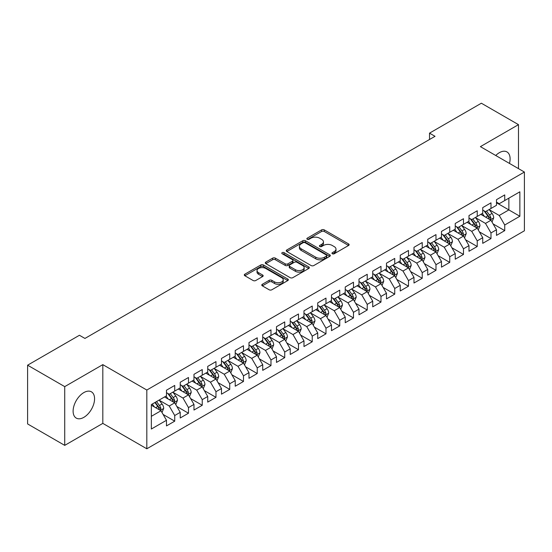 <?xml version="1.0" encoding="UTF-8"?>
<svg xmlns="http://www.w3.org/2000/svg" width="552" height="552" viewBox="0 0 552 552"><rect width="100%" height="100%" fill="white"/><g stroke="black" fill="none" stroke-linecap="round" stroke-linejoin="round"><path stroke-width="0.83" d="M332.345 253.754A1.339 0.773 0 0 0 334.236 253.754L348.574 245.474A1.911 1.104 0 0 0 349.133 244.695A1.911 1.104 0 0 0 348.574 243.915L324.279 229.887A1.911 1.104 0 0 0 321.581 229.887L307.243 238.167A1.339 0.773 0 0 0 306.85 238.712A1.339 0.773 0 0 0 307.243 239.257A1.339 0.773 0 0 0 309.134 239.257L310.99 238.188A6.106 3.526 0 0 1 319.629 238.188L321.65 239.361A6.106 3.526 0 0 1 323.438 241.852A6.106 3.526 0 0 1 321.65 244.343L319.794 245.419A1.339 0.773 0 0 0 319.401 245.964A1.339 0.773 0 0 0 319.794 246.509A1.339 0.773 0 0 0 321.685 246.509L323.541 245.433A6.106 3.526 0 0 1 332.18 245.433L334.202 246.606A6.106 3.526 0 0 1 335.989 249.097A6.106 3.526 0 0 1 334.202 251.595L332.345 252.664A1.339 0.773 0 0 0 331.952 253.209A1.339 0.773 0 0 0 332.345 253.754L332.345 252.664M83.842 417.346A15.166 8.756 120 0 0 93.75 403.981A15.166 8.756 120 0 0 91.425 391.83A15.166 8.756 120 0 0 83.842 392.582A15.166 8.756 120 0 0 73.927 405.948A15.166 8.756 120 0 0 76.252 418.099A15.166 8.756 120 0 0 83.842 417.346M509.468 163.42A15.166 8.756 120 0 0 506.957 151.924A15.166 8.756 120 0 0 499.374 152.669A15.166 8.756 120 0 0 495.744 155.498M262.331 284.28A1.911 1.104 0 0 0 261.772 285.06A1.911 1.104 0 0 0 262.331 285.839L269.148 289.772A1.911 1.104 0 0 0 271.846 289.772L287.771 280.582A1.911 1.104 0 0 0 288.33 279.802A1.911 1.104 0 0 0 287.771 279.022L263.476 264.994A1.911 1.104 0 0 0 260.779 264.994L244.853 274.192A1.911 1.104 0 0 0 244.294 274.972A1.911 1.104 0 0 0 244.853 275.752L253.085 280.499A1.911 1.104 0 0 0 255.783 280.499L262.6 276.566A1.911 1.104 0 0 0 263.159 275.786A1.911 1.104 0 0 0 262.6 275.006L258.515 272.653A5.106 2.946 0 0 1 257.025 270.57A5.106 2.946 0 0 1 260.171 267.844A5.106 2.946 0 0 1 265.74 268.479L281.734 277.718A5.106 2.946 0 0 1 283.231 279.802A5.106 2.946 0 0 1 280.078 282.527A5.106 2.946 0 0 1 274.51 281.886L271.846 280.347A1.911 1.104 0 0 0 269.148 280.347L262.331 284.28L262.331 285.839M64.729 386.628L64.729 445.374L102.817 423.384L102.817 364.637L64.729 386.628L27.6 365.189L79.44 335.264L84.939 338.438L435.024 136.316L429.525 133.142L429.525 139.49M102.817 364.637L146.818 390.036L524.4 172.045L524.4 230.791L146.818 448.783L146.818 390.036M518.487 168.629L518.487 124.648L480.399 146.639L524.4 172.045M518.487 124.648L481.365 103.217L429.525 133.142M311.121 265.54A1.911 1.104 0 0 0 313.819 265.54L329.751 256.349A1.911 1.104 0 0 0 330.31 255.569A1.911 1.104 0 0 0 329.751 254.789L305.456 240.762A1.911 1.104 0 0 0 302.751 240.762L286.826 249.952A1.911 1.104 0 0 0 286.267 250.732A1.911 1.104 0 0 0 286.826 251.512L311.121 265.54M282.707 254.044A1.339 0.773 0 0 1 284.059 254.23L284.059 252.643L308.761 266.906A1.911 1.104 0 0 1 309.32 267.685A1.911 1.104 0 0 1 308.761 268.465L292.836 277.656A1.911 1.104 0 0 1 290.138 277.656L265.843 263.628L265.843 262.076A1.911 1.104 0 0 0 265.284 262.855A1.911 1.104 0 0 0 265.843 263.628M265.843 262.076L272.653 258.136A1.911 1.104 0 0 1 275.358 258.136L285.212 263.828A1.911 1.104 0 0 0 287.909 263.828L292.429 261.213A1.911 1.104 0 0 0 292.988 260.434A1.911 1.104 0 0 0 292.429 259.654L282.169 253.734A1.339 0.773 0 0 1 281.782 253.189A1.339 0.773 0 0 1 282.603 252.478A1.339 0.773 0 0 1 284.059 252.643M496.489 202.763L508.861 209.912L508.861 198.161L519.86 191.813L504.735 200.542L504.735 194.904L496.489 199.672L496.489 205.303L490.983 208.483L490.983 202.846L482.738 207.607L482.738 213.244L477.238 216.418L477.238 210.781L468.986 215.549L468.986 221.186L463.487 224.36L463.487 218.723L455.234 223.484L455.234 229.121L449.735 232.295L449.735 226.658L441.483 231.426L441.483 237.063L435.983 240.237L435.983 234.6L427.738 239.361L427.738 244.998L422.232 248.172L422.232 242.535L413.986 247.303L413.986 252.94L408.487 256.114L408.487 250.477L400.234 255.238L400.234 260.875L394.735 264.049L394.735 258.419L386.483 263.18L386.483 268.817L380.983 271.991L380.983 266.354L372.731 271.115L372.731 276.752L367.232 279.926L367.232 274.296L358.986 279.057L358.986 284.694L353.48 287.868L353.48 282.231L345.235 286.992L345.235 292.629L339.735 295.81L339.735 290.173L331.483 294.934L331.483 300.571L325.984 303.745L325.984 298.108L317.731 302.875L317.731 308.506L312.232 311.687L312.232 306.049L303.979 310.81L303.979 316.448L298.48 319.622L298.48 313.984L290.235 318.752L290.235 324.383L284.728 327.564L284.728 321.926L276.483 326.687L276.483 332.325L270.984 335.499L270.984 329.861L262.731 334.629L262.731 340.267L257.232 343.441L257.232 337.803L248.98 342.564L248.98 348.202L243.48 351.376L243.48 345.738L235.228 350.506L235.228 356.143L229.729 359.317L229.729 353.68L221.483 358.441L221.483 364.078L215.977 367.252L215.977 361.615L207.731 366.383L207.731 372.02L202.232 375.194L202.232 369.557L193.98 374.318L193.98 379.955L188.48 383.129L188.48 377.499L180.228 382.26L180.228 387.897L174.729 391.071L174.729 385.434L166.476 390.195L166.476 395.832L151.351 404.568L151.351 429.021L166.476 420.286L160.977 410.757L151.351 405.202M519.86 191.813L519.86 216.26L504.735 224.995L499.236 215.466L489.265 209.712M493.115 223.926L504.735 230.632L504.735 224.995M504.735 230.632L496.489 235.393L496.489 229.756L490.983 232.93L485.484 223.408L475.52 217.654M479.371 231.861L490.983 238.567L490.983 232.93M490.983 238.567L482.738 243.335L482.738 237.698L477.238 240.872L471.739 231.343L461.769 225.589M465.619 239.803L477.238 246.509L477.238 240.872M477.238 246.509L468.986 251.27L468.986 245.633L463.487 248.807L457.987 239.285L448.017 233.53M451.867 247.738L463.487 254.444L463.487 248.807M463.487 254.444L455.234 259.212L455.234 253.575L449.735 256.749L444.236 247.22L434.265 241.465M438.115 255.679L449.735 262.386L449.735 256.749M449.735 262.386L441.483 267.147L441.483 261.51L435.983 264.691L430.484 255.162L420.514 249.407M424.364 263.614L435.983 270.321L435.983 264.691M435.983 270.321L427.738 275.089L427.738 269.452L422.232 272.626L416.732 263.097L406.769 257.342M410.619 271.556L422.232 278.263L422.232 272.626M422.232 278.263L413.986 283.024L413.986 277.387L408.487 280.568L402.988 271.039L393.017 265.284M396.867 279.491L408.487 286.198L408.487 280.568M408.487 286.198L400.234 290.966L400.234 285.329L394.735 288.503L389.236 278.974L379.265 273.219M383.116 287.433L394.735 294.14L394.735 288.503M394.735 294.14L386.483 298.901L386.483 293.264L380.983 296.445L375.484 286.916L365.514 281.161M369.364 295.368L380.983 302.082L380.983 296.445M380.983 302.082L372.731 306.843L372.731 301.206L367.232 304.38L361.732 294.858L351.762 289.096M355.612 303.31L367.232 310.017L367.232 304.38M367.232 310.017L358.986 314.778L358.986 309.148L353.48 312.322L347.981 302.793L338.017 297.038M341.867 311.245L353.48 317.959L353.48 312.322M353.48 317.959L345.235 322.72L345.235 317.083L339.735 320.257L334.236 310.735L324.265 304.973M328.116 319.187L339.735 325.894L339.735 320.257M339.735 325.894L331.483 330.655L331.483 325.024L325.984 328.198L320.484 318.67L310.514 312.915M314.364 327.122L325.984 333.836L325.984 328.198M325.984 333.836L317.731 338.597L317.731 332.959L312.232 336.133L306.733 326.611L296.762 320.857M300.612 335.064L312.232 341.771L312.232 336.133M312.232 341.771L303.979 346.539L303.979 340.901L298.48 344.075L292.981 334.546L283.01 328.792M286.861 343.006L298.48 349.713L298.48 344.075M298.48 349.713L290.235 354.474L290.235 348.836L284.728 352.01L279.229 342.488L269.259 336.734M273.116 350.941L284.728 357.648L284.728 352.01M284.728 357.648L276.483 362.416L276.483 356.778L270.984 359.952L265.484 350.423L255.514 344.669M259.364 358.883L270.984 365.59L270.984 359.952M270.984 365.59L262.731 370.351L262.731 364.713L257.232 367.887L251.733 358.365L241.762 352.611M245.612 366.818L257.232 373.525L257.232 367.887M257.232 373.525L248.98 378.292L248.98 372.655L243.48 375.829L237.981 366.3L228.01 360.546M231.861 374.76L243.48 381.466L243.48 375.829M243.48 381.466L235.228 386.227L235.228 380.59L229.729 383.771L224.229 374.242L214.259 368.488M218.109 382.695L229.729 389.401L229.729 383.771M229.729 389.401L221.483 394.169L221.483 388.532L215.977 391.706L210.478 382.177L200.507 376.423M204.364 390.637L215.977 397.343L215.977 391.706M215.977 397.343L207.731 402.104L207.731 396.467L202.232 399.648L196.726 390.119L186.762 384.364M190.612 398.572L202.232 405.278L202.232 399.648M202.232 405.278L193.98 410.046L193.98 404.409L188.48 407.583L182.981 398.054L173.011 392.299M176.861 406.513L188.48 413.22L188.48 407.583M188.48 413.22L180.228 417.981L180.228 412.344L174.729 415.525L169.229 405.996L159.259 400.241M163.109 414.448L174.729 421.162L174.729 415.525M174.729 421.162L166.476 425.923L166.476 420.286M166.476 392.658L169.229 394.245L174.729 391.071M151.351 416.318L160.977 410.757M180.228 384.723L182.981 386.31L188.48 383.129M169.229 405.996L174.729 402.822L164.551 396.943M180.228 412.344L174.729 402.822M193.98 376.781L196.726 378.368L202.232 375.194M182.981 398.054L188.48 394.88L178.303 389.008M193.98 404.409L188.48 394.88M207.731 368.839L210.478 370.433L215.977 367.252M196.726 390.119L202.232 386.945L192.055 381.066M207.731 396.467L202.232 386.945M221.483 360.904L224.229 362.491L229.729 359.317M210.478 382.177L215.977 379.003L205.806 373.131M221.483 388.532L215.977 379.003M235.228 352.963L237.981 354.556L243.48 351.376M224.229 374.242L229.729 371.068L219.558 365.189M235.228 380.59L229.729 371.068M248.98 345.028L251.733 346.615L257.232 343.441M237.981 366.3L243.48 363.126L233.303 357.254M248.98 372.655L243.48 363.126M262.731 337.086L265.484 338.673L270.984 335.499M251.733 358.365L257.232 355.191L247.054 349.312M262.731 364.713L257.232 355.191M276.483 329.151L279.229 330.738L284.728 327.564M265.484 350.423L270.984 347.249L260.806 341.377M276.483 356.778L270.984 347.249M290.235 321.209L292.981 322.796L298.48 319.622M279.229 342.488L284.728 339.314L274.558 333.436M290.235 348.836L284.728 339.314M303.979 313.274L306.733 314.861L312.232 311.687M292.981 334.546L298.48 331.373L288.31 325.501M303.979 340.901L298.48 331.373M317.731 305.332L320.484 306.919L325.984 303.745M306.733 326.611L312.232 323.431L302.054 317.559M317.731 332.959L312.232 323.431M331.483 297.397L334.236 298.984L339.735 295.81M320.484 318.67L325.984 315.496L315.806 309.624M331.483 325.024L325.984 315.496M345.235 289.455L347.981 291.042L353.48 287.868M334.236 310.735L339.735 307.554L329.558 301.682M345.235 317.083L339.735 307.554M358.986 281.52L361.732 283.107L367.232 279.926M347.981 302.793L353.48 299.619L343.309 293.74M358.986 309.148L353.48 299.619M372.731 273.578L375.484 275.165L380.983 271.991M361.732 294.858L367.232 291.677L357.061 285.805M372.731 301.206L367.232 291.677M386.483 265.643L389.236 267.23L394.735 264.049M375.484 286.916L380.983 283.742L370.806 277.863M386.483 293.264L380.983 283.742M400.234 257.701L402.988 259.288L408.487 256.114M389.236 278.974L394.735 275.8L384.558 269.928M400.234 285.329L394.735 275.8M413.986 249.759L416.732 251.353L422.232 248.172M402.988 271.039L408.487 267.865L398.309 261.986M413.986 277.387L408.487 267.865M427.738 241.824L430.484 243.411L435.983 240.237M416.732 263.097L422.232 259.923L412.061 254.051M427.738 269.452L422.232 259.923M441.483 233.882L444.236 235.476L449.735 232.295M430.484 255.162L435.983 251.988L425.813 246.109M441.483 261.51L435.983 251.988M455.234 225.947L457.987 227.534L463.487 224.36M444.236 247.22L449.735 244.046L439.558 238.174M455.234 253.575L449.735 244.046M468.986 218.005L471.739 219.592L477.238 216.418M457.987 239.285L463.487 236.111L453.309 230.232M468.986 245.633L463.487 236.111M482.738 210.07L485.484 211.657L490.983 208.483M471.739 231.343L477.238 228.169L467.061 222.297M482.738 237.698L477.238 228.169M496.489 202.129L499.236 203.716L504.735 200.542M485.484 223.408L490.983 220.234L480.813 214.355M496.489 229.756L490.983 220.234M27.6 365.189L27.6 423.936L64.729 445.374M102.817 423.384L146.818 448.783M499.236 215.466L508.861 209.912L519.86 216.26M332.884 253.941L334.202 253.182A6.106 3.526 0 0 0 335.989 250.684L335.989 249.097M323.438 241.852L323.438 243.439A6.106 3.526 0 0 1 321.65 245.93L320.326 246.696M348.553 245.488L324.279 231.481A1.911 1.104 0 0 0 321.581 231.481L307.774 239.451M329.723 256.363L305.456 242.349A1.911 1.104 0 0 0 302.751 242.349L286.854 251.526M326.377 256.114A1.339 0.773 0 0 0 326.763 255.569A1.339 0.773 0 0 0 326.377 255.024L305.049 242.707A1.339 0.773 0 0 0 303.158 242.707L301.206 243.839A6.106 3.526 0 0 0 299.412 246.33A6.106 3.526 0 0 0 301.206 248.828L315.778 257.239A6.106 3.526 0 0 0 324.417 257.239L326.377 256.114L326.377 257.701A1.339 0.773 0 0 0 326.763 257.156L326.763 255.569M299.412 246.33L299.412 247.917A6.106 3.526 0 0 0 301.206 250.415L301.206 248.828M326.377 257.701L324.417 258.833A6.106 3.526 0 0 1 315.778 258.833L301.206 250.415M265.864 263.649L272.653 259.723L272.653 258.136M292.988 260.434L292.988 262.027A1.911 1.104 0 0 1 292.429 262.8L287.909 265.415A1.911 1.104 0 0 1 285.212 265.415L275.358 259.723A1.911 1.104 0 0 0 272.653 259.723M284.059 254.23L308.734 268.479M295.43 269.728A5.106 2.946 0 0 0 300.999 270.37A5.106 2.946 0 0 0 304.152 267.644A5.106 2.946 0 0 0 302.655 265.56L297.017 262.303A1.911 1.104 0 0 0 294.32 262.303L289.8 264.919A1.911 1.104 0 0 0 289.241 265.698A1.911 1.104 0 0 0 289.8 266.478L295.43 269.728L295.43 271.315A5.106 2.946 0 0 0 300.999 271.957A5.106 2.946 0 0 0 304.152 269.231L304.152 267.644M289.241 265.698L289.241 267.285A1.911 1.104 0 0 0 289.8 268.065L289.8 266.478M295.43 271.315L289.8 268.065M283.231 279.802L283.231 281.389A5.106 2.946 0 0 1 280.078 284.114A5.106 2.946 0 0 1 274.51 283.473L271.846 281.934A1.911 1.104 0 0 0 269.148 281.934L262.359 285.853M257.025 270.57L257.025 272.157A5.106 2.946 0 0 0 258.515 274.24L258.515 272.653M262.573 276.58L258.515 274.24M287.771 279.022L287.771 280.582L263.476 266.582A1.911 1.104 0 0 0 260.779 266.582L244.881 275.765M492.004 221.994L493.709 217.833A5.154 2.974 -120 0 0 492.067 213.445L489.141 209.546M484.49 216.481L482.269 213.514M490.017 219.668L490.928 218.054A5.154 2.974 -120 0 0 489.451 214.956L486.533 211.057M484.863 211.299L488.472 216.115A2.622 1.518 60 0 1 488.948 216.908L490.928 218.054M483.959 210.774L487.802 215.908A5.154 2.974 60 0 1 489.279 219.006L489.382 219.303M478.253 229.929L479.957 225.775A5.154 2.974 -120 0 0 478.315 221.387L475.396 217.481M470.739 224.416L468.517 221.455M476.266 227.61L477.066 226.893L477.176 225.989A5.154 2.974 -120 0 0 475.7 222.891L472.781 218.992M471.111 219.234L474.72 224.05A2.622 1.518 60 0 1 475.196 224.85L477.176 225.989M470.207 218.709L474.051 223.843A5.154 2.974 60 0 1 475.527 226.941L475.631 227.245M464.501 237.871L466.205 233.71A5.154 2.974 -120 0 0 464.563 229.321L461.644 225.423M456.987 232.357L454.765 229.39M462.514 235.545L463.425 233.931A5.154 2.974 -120 0 0 461.948 230.833L459.029 226.934M457.36 227.176L460.968 231.992A2.622 1.518 60 0 1 461.444 232.785L463.425 233.931M456.456 226.651L460.299 231.785A5.154 2.974 60 0 1 461.776 234.883L461.879 235.18M450.756 245.812L452.461 241.652A5.154 2.974 -120 0 0 450.811 237.263L447.893 233.365M443.235 240.292L441.013 237.332M448.762 243.487L449.563 242.77L449.673 241.866A5.154 2.974 -120 0 0 448.203 238.768L445.278 234.869M443.615 235.111L447.217 239.927A2.622 1.518 60 0 1 447.7 240.727L449.673 241.866M442.704 234.593L446.547 239.72A5.154 2.974 60 0 1 448.024 242.825L448.127 243.121M437.005 253.747L438.709 249.587A5.154 2.974 -120 0 0 437.06 245.198L434.141 241.3M429.484 248.234L427.269 245.267M435.017 251.422L435.928 249.808A5.154 2.974 -120 0 0 434.452 246.709L431.526 242.811M429.863 243.052L433.472 247.869A2.622 1.518 60 0 1 433.948 248.662L435.928 249.808M428.952 242.528L432.802 247.662A5.154 2.974 60 0 1 434.272 250.76L434.383 251.056M423.253 261.689L424.957 257.529A5.154 2.974 -120 0 0 423.315 253.14L420.389 249.242M415.739 256.169L413.517 253.209M421.266 259.364L422.176 257.75A5.154 2.974 -120 0 0 420.7 254.644L417.781 250.746M416.111 250.987L419.72 255.804A2.622 1.518 60 0 1 420.196 256.604L422.176 257.75M415.207 250.47L419.051 255.597A5.154 2.974 60 0 1 420.527 258.702L420.631 258.998M409.501 269.624L411.205 265.464A5.154 2.974 -120 0 0 409.563 261.075L406.638 257.177M401.987 264.111L399.765 261.144M407.514 267.299L408.425 265.685A5.154 2.974 -120 0 0 406.948 262.586L404.029 258.688M402.36 258.929L405.968 263.746A2.622 1.518 60 0 1 406.444 264.546L408.425 265.685M401.456 258.405L405.299 263.539A5.154 2.974 60 0 1 406.776 266.637L406.879 266.933M395.749 277.566L397.454 273.406A5.154 2.974 -120 0 0 395.812 269.017L392.893 265.119M388.235 272.053L386.014 269.086M393.762 275.241L394.673 273.626A5.154 2.974 -120 0 0 393.196 270.521L390.278 266.623M388.608 266.864L392.217 271.681A2.622 1.518 60 0 1 392.693 272.481L394.673 273.626M387.704 266.347L391.547 271.474A5.154 2.974 60 0 1 393.024 274.579L393.127 274.875M382.005 285.501L383.709 281.341A5.154 2.974 -120 0 0 382.06 276.952L379.141 273.054M374.484 279.988L372.262 277.021M380.011 283.183L380.921 281.561A5.154 2.974 -120 0 0 379.452 278.463L376.526 274.565M374.863 274.806L378.465 279.623A2.622 1.518 60 0 1 378.948 280.423L380.921 281.561M373.952 274.282L377.796 279.415A5.154 2.974 60 0 1 379.272 282.514L379.376 282.81M368.253 293.443L369.957 289.282A5.154 2.974 -120 0 0 368.308 284.894L365.389 280.996M360.732 287.93L358.517 284.963M366.266 291.118L367.177 289.503A5.154 2.974 -120 0 0 365.7 286.398L362.774 282.5M361.111 282.748L364.72 287.564A2.622 1.518 60 0 1 365.196 288.358L367.177 289.503M360.201 282.224L364.051 287.357A5.154 2.974 60 0 1 365.521 290.455L365.631 290.752M354.501 301.378L356.206 297.217A5.154 2.974 -120 0 0 354.563 292.829L351.638 288.931M346.987 295.865L344.765 292.905M352.514 299.06L353.425 297.438A5.154 2.974 -120 0 0 351.948 294.34L349.03 290.442M347.36 290.683L350.968 295.499A2.622 1.518 60 0 1 351.445 296.3L353.425 297.438M346.456 290.159L350.299 295.292A5.154 2.974 60 0 1 351.776 298.39L351.879 298.687M340.75 309.32L342.454 305.159A5.154 2.974 -120 0 0 340.812 300.771L337.886 296.873M333.235 303.807L331.014 300.84M338.762 306.995L339.673 305.38A5.154 2.974 -120 0 0 338.197 302.282L335.278 298.377M333.608 298.625L337.217 303.441A2.622 1.518 60 0 1 337.693 304.235L339.673 305.38M332.704 298.101L336.547 303.234A5.154 2.974 60 0 1 338.024 306.332L338.128 306.629M326.998 317.255L328.702 313.094A5.154 2.974 -120 0 0 327.06 308.706L324.141 304.808M319.484 311.742L317.262 308.782M325.011 314.937L325.811 314.219L325.921 313.315A5.154 2.974 -120 0 0 324.445 310.217L321.526 306.319M319.856 306.56L323.465 311.376A2.622 1.518 60 0 1 323.941 312.177L325.921 313.315M318.952 306.036L322.796 311.169A5.154 2.974 60 0 1 324.272 314.267L324.376 314.571M313.253 325.197L314.957 321.036A5.154 2.974 -120 0 0 313.308 316.648L310.39 312.749M305.732 319.684L303.51 316.717M311.259 322.872L312.17 321.257A5.154 2.974 -120 0 0 310.7 318.159L307.774 314.254M306.112 314.502L309.713 319.318A2.622 1.518 60 0 1 310.196 320.112L312.17 321.257M305.201 313.978L309.044 319.111A5.154 2.974 60 0 1 310.521 322.209L310.624 322.506M299.501 333.132L301.206 328.971A5.154 2.974 -120 0 0 299.557 324.59L296.638 320.684M291.98 327.619L289.765 324.659M297.507 330.814L298.425 329.192A5.154 2.974 -120 0 0 296.948 326.094L294.023 322.195M292.36 322.437L295.969 327.253A2.622 1.518 60 0 1 296.445 328.054L298.425 329.192M291.449 321.913L295.299 327.046A5.154 2.974 60 0 1 296.769 330.144L296.879 330.448M285.75 341.074L287.454 336.913A5.154 2.974 -120 0 0 285.812 332.525L282.886 328.626M278.236 335.561L276.014 332.594M283.762 338.749L284.673 337.134A5.154 2.974 -120 0 0 283.197 334.036L280.278 330.137M278.608 330.379L282.217 335.195A2.622 1.518 60 0 1 282.693 335.989L284.673 337.134M277.704 329.854L281.548 334.988A5.154 2.974 60 0 1 283.024 338.086L283.128 338.383M271.998 349.009L273.702 344.855A5.154 2.974 -120 0 0 272.06 340.467L269.135 336.561M264.484 343.496L262.262 340.536M270.011 346.69L270.811 345.973L270.922 345.069A5.154 2.974 -120 0 0 269.445 341.971L266.526 338.072M264.856 338.314L268.465 343.13A2.622 1.518 60 0 1 268.941 343.93L270.922 345.069M263.953 337.789L267.796 342.923A5.154 2.974 60 0 1 269.272 346.021L269.376 346.325M258.246 356.951L259.951 352.79A5.154 2.974 -120 0 0 258.308 348.402L255.39 344.503M250.732 351.438L248.51 348.471M256.259 354.625L257.17 353.011A5.154 2.974 -120 0 0 255.693 349.913L252.775 346.014M251.105 346.256L254.713 351.072A2.622 1.518 60 0 1 255.19 351.865L257.17 353.011M250.201 345.731L254.044 350.865A5.154 2.974 60 0 1 255.521 353.963L255.624 354.26M244.495 364.893L246.206 360.732A5.154 2.974 -120 0 0 244.557 356.344L241.638 352.445M236.98 359.373L234.759 356.413M242.507 362.567L243.308 361.85L243.418 360.946A5.154 2.974 -120 0 0 241.948 357.848L239.023 353.949M237.36 354.191L240.962 359.007A2.622 1.518 60 0 1 241.445 359.807L243.418 360.946M236.449 353.673L240.292 358.8A5.154 2.974 60 0 1 241.769 361.905L241.873 362.202M230.75 372.828L232.454 368.667A5.154 2.974 -120 0 0 230.805 364.279L227.886 360.38M223.229 367.315L221.014 364.348M228.756 370.502L229.673 368.888A5.154 2.974 -120 0 0 228.197 365.79L225.271 361.891M223.608 362.133L227.217 366.949A2.622 1.518 60 0 1 227.693 367.742L229.673 368.888M222.697 361.608L226.548 366.742A5.154 2.974 60 0 1 228.017 369.84L228.121 370.137M216.998 380.77L218.702 376.609A5.154 2.974 -120 0 0 217.06 372.221L214.135 368.322M209.484 375.25L207.262 372.289M215.011 378.444L215.922 376.83A5.154 2.974 -120 0 0 214.445 373.725L211.526 369.826M209.857 370.068L213.465 374.884A2.622 1.518 60 0 1 213.941 375.684L215.922 376.83M208.953 369.55L212.796 374.677A5.154 2.974 60 0 1 214.273 377.782L214.376 378.079M203.246 388.705L204.951 384.544A5.154 2.974 -120 0 0 203.308 380.156L200.383 376.257M195.732 383.191L193.51 380.224M201.259 386.379L202.17 384.765A5.154 2.974 -120 0 0 200.693 381.667L197.775 377.768M196.105 378.01L199.714 382.826A2.622 1.518 60 0 1 200.19 383.626L202.17 384.765M195.201 377.485L199.044 382.619A5.154 2.974 60 0 1 200.521 385.717L200.624 386.014M189.495 396.647L191.199 392.486A5.154 2.974 -120 0 0 189.557 388.097L186.638 384.199M181.981 391.133L179.759 388.166M187.507 394.321L188.418 392.707A5.154 2.974 -120 0 0 186.942 389.602L184.023 385.703M182.353 385.952L185.962 390.761A2.622 1.518 60 0 1 186.438 391.561L188.418 392.707M181.449 385.427L185.293 390.554A5.154 2.974 60 0 1 186.769 393.659L186.873 393.956M175.743 404.582L177.447 400.421A5.154 2.974 -120 0 0 175.805 396.032L172.886 392.134M168.229 399.068L166.007 396.101M173.756 402.263L174.667 400.642A5.154 2.974 -120 0 0 173.197 397.543L170.271 393.645M168.608 393.887L172.21 398.703A2.622 1.518 60 0 1 172.693 399.503L174.667 400.642M167.698 393.362L171.541 398.496A5.154 2.974 60 0 1 173.017 401.594L173.121 401.89M161.998 412.523L163.702 408.363A5.154 2.974 -120 0 0 162.053 403.974L159.135 400.076M154.477 407.01L152.262 404.043M160.004 410.198L160.922 408.583A5.154 2.974 -120 0 0 159.445 405.478L156.52 401.58M155.229 402.325L158.465 406.645A2.622 1.518 60 0 1 158.941 407.438L160.922 408.583M154.87 402.532L157.796 406.438A5.154 2.974 60 0 1 159.266 409.536L159.369 409.832M334.202 253.182L334.202 251.595M319.794 246.509L319.794 245.419M321.65 245.93L321.65 244.343M307.243 239.257L307.243 238.167M321.581 231.481L321.581 229.887M324.279 231.481L324.279 229.887M348.574 245.474L348.574 243.915M286.826 251.512L286.826 249.952M302.751 242.349L302.751 240.762M305.456 242.349L305.456 240.762M329.751 256.349L329.751 254.789M315.778 258.833L315.778 257.239M324.417 258.833L324.417 257.239M275.358 259.723L275.358 258.136M285.212 265.415L285.212 263.828M287.909 265.415L287.909 263.828M292.429 262.8L292.429 261.213M308.761 268.465L308.761 266.906M269.148 281.934L269.148 280.347M271.846 281.934L271.846 280.347M274.51 283.473L274.51 281.886M262.6 276.566L262.6 275.006M244.853 275.752L244.853 274.192M260.779 266.582L260.779 264.994M263.476 266.582L263.476 264.994M490.342 219.855L493.674 217.93M489.451 214.956L492.067 213.445M485.65 217.15L487.802 215.908M476.59 227.797L479.923 225.871M475.7 222.891L478.315 221.387M471.898 225.085L474.051 223.843M462.838 235.738L466.171 233.813M461.948 230.833L464.563 229.321M458.146 233.027L460.299 231.785M449.087 243.673L452.426 241.748M448.203 238.768L450.811 237.263M444.394 240.962L446.547 239.72M435.342 251.615L438.674 249.69M434.452 246.709L437.06 245.198M430.65 248.904L432.802 247.662M421.59 259.55L424.923 257.625M420.7 254.644L423.315 253.14M416.898 256.846L419.051 255.597M407.838 267.492L411.171 265.567M406.948 262.586L409.563 261.075M403.146 264.781L405.299 263.539M394.087 275.427L397.419 273.502M393.196 270.521L395.812 269.017M389.395 272.722L391.547 271.474M380.335 283.369L383.674 281.444M379.452 278.463L382.06 276.952M375.643 280.657L377.796 279.415M366.59 291.304L369.923 289.379M365.7 286.398L368.308 284.894M361.898 288.599L364.051 287.357M352.838 299.246L356.171 297.321M351.948 294.34L354.563 292.829M348.146 296.534L350.299 295.292M339.087 307.181L342.419 305.256M338.197 302.282L340.812 300.771M334.395 304.476L336.547 303.234M325.335 315.123L328.668 313.198M324.445 310.217L327.06 308.706M320.643 312.411L322.796 311.169M311.583 323.058L314.923 321.133M310.7 318.159L313.308 316.648M306.891 320.353L309.044 319.111M297.838 331L301.171 329.075M296.948 326.094L299.557 324.59M293.147 328.288L295.299 327.046M284.087 338.935L287.419 337.01M283.197 334.036L285.812 332.525M279.395 336.23L281.548 334.988M270.335 346.877L273.668 344.952M269.445 341.971L272.06 340.467M265.643 344.165L267.796 342.923M256.583 354.819L259.916 352.894M255.693 349.913L258.308 348.402M251.891 352.107L254.044 350.865M242.832 362.754L246.171 360.829M241.948 357.848L244.557 356.344M238.14 360.042L240.292 358.8M229.087 370.696L232.42 368.771M228.197 365.79L230.805 364.279M224.395 367.984L226.548 366.742M215.335 378.631L218.668 376.706M214.445 373.725L217.06 372.221M210.643 375.926L212.796 374.677M201.583 386.572L204.916 384.647M200.693 381.667L203.308 380.156M196.892 383.861L199.044 382.619M187.832 394.507L191.165 392.582M186.942 389.602L189.557 388.097M183.14 391.803L185.293 390.554M174.08 402.449L177.42 400.524M173.197 397.543L175.805 396.032M169.388 399.738L171.541 398.496M160.335 410.384L163.668 408.459M159.445 405.478L162.053 403.974M155.643 407.68L157.796 406.438"/></g></svg>
